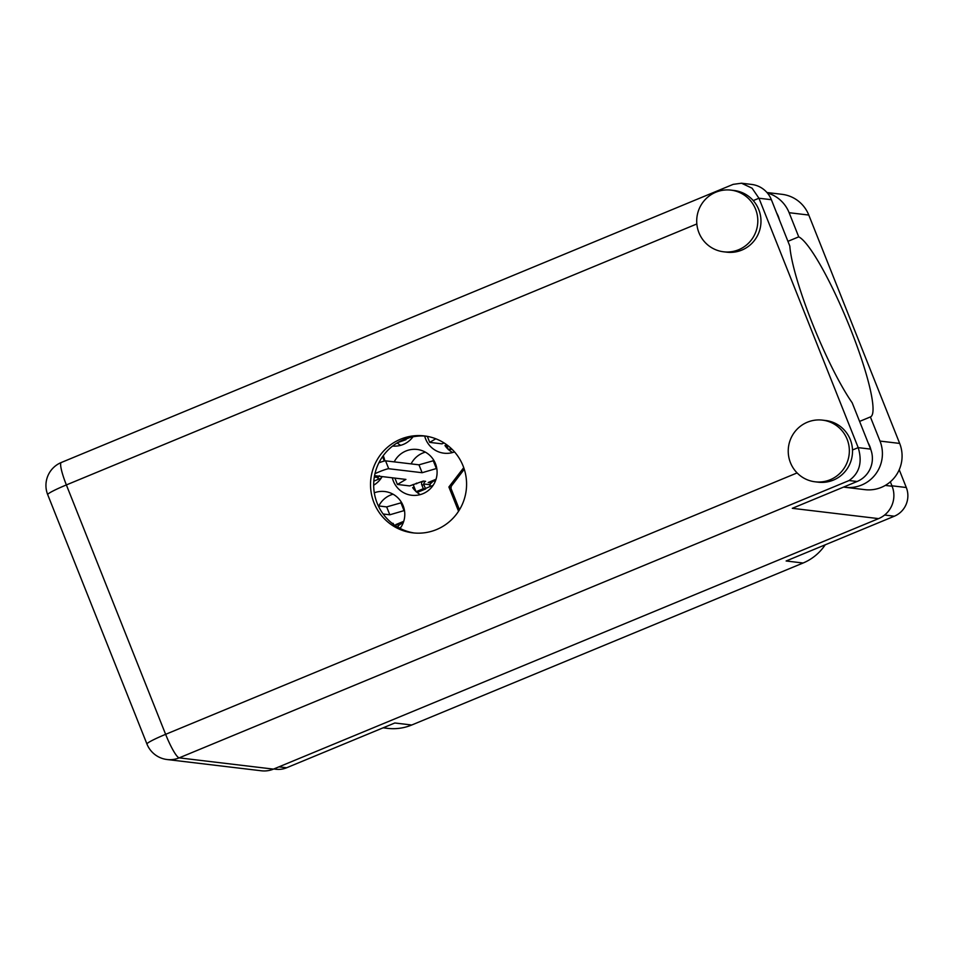 <?xml version="1.0" encoding="UTF-8"?>
<svg xmlns="http://www.w3.org/2000/svg" width="954" height="954" viewBox="0 0 954 954"><rect width="100%" height="100%" fill="white"/><g stroke="black" fill="none" stroke-linecap="round" stroke-linejoin="round"><path stroke-width="1.43" d="M397.186 442.894A23.075 22.705 -83.2 0 0 400.692 445.315M392.619 446.043A23.075 22.705 -83.2 0 0 412.975 436.813M414.167 487.017L412.665 487.637A23.075 22.705 -83.2 0 0 415.908 491.405M416.302 491.751A23.075 22.705 -83.2 0 0 420.309 494.613M392.321 477.799A23.075 22.705 -83.2 0 0 411.663 495.269A23.075 22.705 -83.2 0 0 435.453 463.644A23.075 22.705 -83.2 0 0 394.217 461.879M373.682 485.181A23.075 22.705 -83.2 0 0 382.16 476.583M384.82 460.925A23.075 22.705 -83.2 0 0 383.234 455.702M446.472 444.934L444.969 445.554A23.075 22.705 -83.2 0 0 448.213 449.322M448.607 449.68A23.075 22.705 -83.2 0 0 452.613 452.53M424.697 436.05A23.075 22.705 -83.2 0 0 454.533 451.91M400.096 528.421A23.075 22.705 -83.2 0 0 374.302 492.801M278.926 766.849L286.617 767.767L394.813 722.989L411.758 725.004L803.077 563.015L786.132 560.988L894.327 516.209L884.596 515.041M825.198 544.817A49.691 48.892 96.8 0 1 803.077 563.015M411.758 725.004A49.691 48.892 96.8 0 1 387.562 728.355L383.126 727.819M899.217 469.726L906.3 487.518A22.014 21.656 96.8 0 1 894.327 516.209M393.084 494.196A23.075 22.705 -83.2 0 0 378.798 505.966M425.389 452.124A23.075 22.705 -83.2 0 0 411.102 463.894M397.687 526.799L397.019 526.715M429.992 484.715L423.826 483.976M378.082 477.513L374.302 477.06M399.285 528.003L400.871 527.347M373.825 481.138L381.254 478.061M425.401 488.484L433.176 485.276M405.784 439.198L409.85 437.516M463.739 467.639L448.893 486.981L458.552 511.249M286.617 767.767A22.014 21.656 96.8 0 1 275.897 769.258L273.75 768.996M451.135 487.255L448.893 486.981M830.242 479.719A31.065 30.564 -83.2 0 0 822.479 420.13A31.065 30.564 -83.2 0 0 788.493 455.153A31.065 30.564 -83.2 0 0 830.242 479.719M815.121 481.806L818.27 482.187A31.065 30.564 -83.2 0 0 852.494 449.99A31.065 30.564 -83.2 0 0 825.639 420.499L822.479 420.13M738.706 249.709A31.065 30.564 -83.2 0 0 730.955 190.12A31.065 30.564 -83.2 0 0 696.969 225.144A31.065 30.564 -83.2 0 0 738.706 249.709M723.585 251.796L726.733 252.178A31.065 30.564 -83.2 0 0 753.243 200.59A31.065 30.564 -83.2 0 0 734.103 190.49L730.955 190.12M400.573 439.198A48.809 48.022 -83.2 0 0 370.939 490.964A48.809 48.022 -83.2 0 0 412.772 532.845A48.809 48.022 -83.2 0 0 436.538 529.565A48.809 48.022 -83.2 0 0 466.172 477.799A48.809 48.022 -83.2 0 0 424.339 435.918A48.809 48.022 -83.2 0 0 400.573 439.198M414.346 533.012A48.809 48.022 96.8 0 1 373.992 490.535A48.809 48.022 96.8 0 1 403.733 439.579A48.809 48.022 96.8 0 1 425.913 436.133M776.663 213.004A22.18 21.823 96.8 0 1 779.335 219.718M868.188 443.014A22.18 21.823 96.8 0 1 870.883 449.799M787.932 241.326L798.736 236.854L789.125 212.706A33.724 33.175 -83.2 0 0 767.35 192.97M696.837 223.951L66.375 484.93A24.852 3.888 67.5 0 1 61.283 462.499L733.173 184.36L741.508 183.216L752.086 188.2L758.955 198.229L858.206 447.629L870.62 449.107L852.172 402.755A97.976 15.336 67.5 0 1 789.817 246.06L771.369 199.708L758.955 198.229L753.243 200.59M870.62 449.107A24.852 24.446 96.8 0 1 857.097 481.496L792.309 508.315L878.586 518.618L273.464 769.115A24.852 24.446 96.8 0 1 261.372 770.784L167.093 759.527A24.852 24.446 -83.2 0 0 179.185 757.858L273.464 769.115M890.344 481.806L892.109 486.23A24.852 24.446 96.8 0 1 878.586 518.618M741.508 183.216L751.645 184.432A24.852 24.446 96.8 0 1 771.369 199.708M857.097 481.496L849.096 480.542C859.53 473.101 862.559 462.13 858.206 447.629L852.494 449.99M789.125 212.706L808.789 215.055A33.724 33.175 -83.2 0 0 782.006 194.318L766.968 192.517M808.789 215.055L899.67 443.419A33.724 33.175 96.8 0 1 864.896 489.652L845.232 487.303A33.724 33.175 96.8 0 1 843.634 487.065M859.602 421.406L870.394 416.934L880.005 441.082A33.724 33.175 96.8 0 1 845.232 487.303M870.394 416.934A97.618 15.276 67.5 0 0 870.453 416.922A97.618 15.276 67.5 0 0 850.372 328.617A97.618 15.276 67.5 0 0 798.736 236.854M404.484 510.497L389.816 514.79L383.138 513.991M403.745 521.325L395.874 524.581L399.07 525.082L397.627 527.073M401.658 502.651L386.668 506.908L378.344 505.906M392.058 523.269L393.263 523.412A2.838 2.79 -83.2 0 0 392.678 523.746M399.07 525.082L403.387 522.375M403.983 510.438L400.847 502.555M389.816 514.79L386.668 506.908M435.811 438.768L429.717 442.382L441.952 443.837L444.087 442.954M446.257 444.409L448.344 449.644L452.089 449.31M451.206 448.463L448.344 449.644M429.717 442.382L427.332 436.372M379.465 475.784L378.571 476.153L377.724 479.516M384.331 461.032L382.566 456.62M436.789 468.426L422.121 472.719L388.719 468.724A8.872 0.763 158.3 0 0 383.15 470.298A8.872 0.763 158.3 0 0 374.97 473.709M374.552 475.676L405.915 479.421L397.413 484.453L409.648 485.908L423.302 481.066L425.567 481.341A2.838 2.79 -83.2 0 0 424.029 485.037L425.591 488.985L423.326 488.71L416.039 491.727L418.305 492.002L425.591 488.985M436.05 479.254L428.179 482.509L431.387 482.998L430.492 483.368L429.646 486.731M433.963 460.567L418.973 464.825L385.571 460.842A8.872 0.763 158.3 0 0 378.881 462.833M413.154 484.465A7.811 7.68 -83.2 0 0 413.165 484.501L416.039 491.727M424.029 485.037L421.763 484.763L423.326 488.71M421.763 484.763A2.838 2.79 96.8 0 1 423.302 481.066M431.387 482.998L432.627 481.555M397.413 484.453L394.896 478.109M436.288 468.366L433.152 460.472M422.121 472.719L418.973 464.825M405.641 438.84L405.987 439.687L404.019 439.46M397.699 442.584L405.987 439.687M464.276 469.237L451.302 486.158A50.586 49.763 -83.2 0 0 450.98 488.436L459.482 509.782M891.942 485.801L906.3 487.518M61.283 462.499A24.852 24.852 0 0 0 47.7 494.649A24.852 2.147 -21.7 0 1 66.375 484.93L165.626 734.33L797.103 472.922M885.288 485.419L892.109 486.23M849.096 480.542L179.185 757.858A24.852 3.888 -112.5 0 1 165.626 734.33A24.852 2.147 -21.7 0 0 146.952 744.037A24.852 24.852 0 0 0 167.093 759.527M880.005 441.082L899.67 443.419M416.397 483.141L416.659 483.809M388.719 468.724L385.571 460.842M47.7 494.649L146.952 744.037M432.627 481.567L435.692 480.291"/></g></svg>
